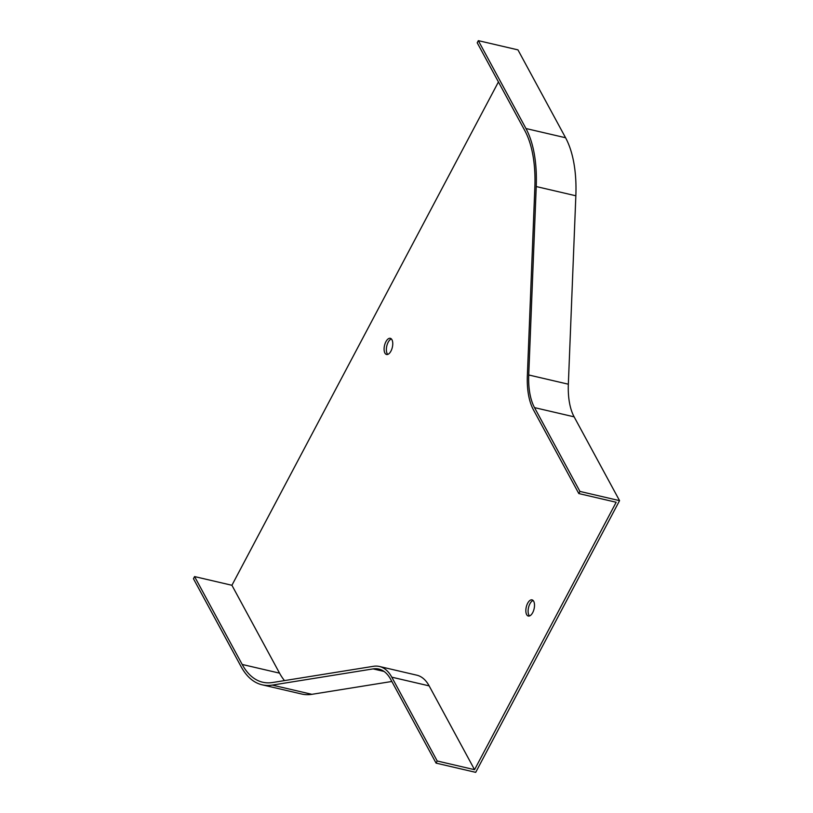 <?xml version="1.0" encoding="UTF-8"?>
<svg xmlns="http://www.w3.org/2000/svg" width="813" height="813" viewBox="0 0 813 813"><rect width="100%" height="100%" fill="white"/><g stroke="black" fill="none" stroke-linecap="round" stroke-linejoin="round"><path stroke-width="1.22" d="M579.943 491.428L534.517 407.618A59.756 28.912 103.1 0 1 528.735 374.976L536.234 186.553A106.229 51.392 -76.9 0 0 525.96 128.525L478.339 40.65L517.952 49.878L565.574 137.753A106.229 51.392 103.1 0 1 575.848 195.781L568.348 384.203A59.756 28.912 -76.9 0 0 574.13 416.845L619.557 500.656L579.943 491.428L578.815 493.562L616.163 502.261L474.558 769.687L437.211 760.988L436.083 763.122L475.696 772.35L619.557 500.656M498.43 81.94L231.918 585.279L194.571 576.58L193.443 578.714L241.065 666.579A106.229 51.392 -76.9 0 0 262.101 684.8A106.229 51.392 -76.9 0 0 272.274 685.095L373.116 668.896A59.756 28.912 103.1 0 1 378.838 669.058A59.756 28.912 103.1 0 1 390.667 679.312L436.083 763.122M391.836 681.477L311.887 694.322A106.229 51.392 103.1 0 1 301.704 694.028L262.101 684.8M578.815 493.562L533.389 409.742A62.408 30.193 103.1 0 1 527.352 375.657L534.852 187.224A103.576 50.111 -76.9 0 0 524.832 130.649L477.211 42.784L478.339 40.65M529.507 615.949A8.303 4.014 103.1 0 1 528.531 607.565A8.303 4.014 103.1 0 1 533.104 600.482M387.76 354.407A8.303 4.014 103.1 0 1 386.785 346.023A8.303 4.014 103.1 0 1 391.358 338.93M532.708 612.626A8.303 4.014 103.1 0 1 528.287 616.03A8.303 4.014 103.1 0 1 526.265 607.037A8.303 4.014 103.1 0 1 532.058 599.872A8.303 4.014 103.1 0 1 532.708 612.626M390.962 351.074A8.303 4.014 103.1 0 1 386.541 354.488A8.303 4.014 103.1 0 1 384.519 345.495A8.303 4.014 103.1 0 1 390.311 338.32A8.303 4.014 103.1 0 1 390.962 351.074M194.571 576.58L242.193 664.455A103.576 50.111 -76.9 0 0 262.701 682.219A103.576 50.111 -76.9 0 0 272.619 682.503L373.462 666.304A62.408 30.193 103.1 0 1 379.437 666.477L416.784 675.176A62.408 30.193 103.1 0 1 429.142 685.877L474.558 769.687M231.918 585.279L279.55 673.154A103.576 50.111 -76.9 0 0 284.489 680.593M379.437 666.477A62.408 30.193 103.1 0 1 391.795 677.178L437.211 760.988M574.13 416.845L534.517 407.618M384.041 671.436L373.116 668.896M311.887 694.322L272.274 685.095M565.574 137.753L525.96 128.525M575.848 195.781L536.234 186.553M568.348 384.203L528.735 374.976M391.795 677.178L429.142 685.877M242.193 664.455L279.55 673.154"/></g></svg>
